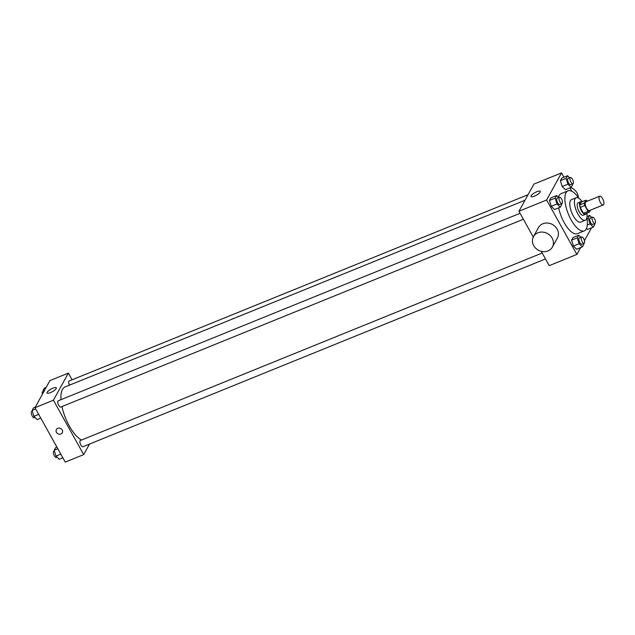 <?xml version="1.0" encoding="UTF-8"?>
<svg xmlns="http://www.w3.org/2000/svg" width="635" height="635" viewBox="0 0 635 635"><rect width="100%" height="100%" fill="white"/><g stroke="black" fill="none" stroke-linecap="round" stroke-linejoin="round"><path stroke-width="0.95" d="M602.559 198.58A4.723 1.841 -112.1 0 1 603.25 204.938A4.723 1.841 -112.1 0 1 599.765 201.255A4.723 1.841 -112.1 0 1 599.694 196.183A4.723 1.841 -112.1 0 1 602.559 198.58M603.25 204.938L589.423 210.55A4.723 1.841 -112.1 0 1 585.938 206.867A4.723 1.841 -112.1 0 1 585.867 201.795L599.694 196.183M589.367 212.153L584.764 214.027A6.413 2.5 -112.1 0 1 583.406 213.217L580.176 207.399A6.413 2.5 -112.1 0 1 579.715 204.962L581.311 202.065L585.922 200.192L584.319 203.089A6.413 2.5 -112.1 0 0 584.779 205.526L588.018 211.344A6.413 2.5 -112.1 0 0 589.367 212.153L590.494 210.114M587.375 201.184L587.272 201.009A6.413 2.5 -112.1 0 0 585.922 200.192M581.676 201.914A6.747 2.627 67.9 0 0 580.493 201.787A6.747 2.627 67.9 0 0 580.604 209.034A6.747 2.627 67.9 0 0 585.573 214.297A6.747 2.627 67.9 0 0 586.192 213.709A6.747 2.627 67.9 0 0 586.335 213.392M585.573 214.297L583.271 215.233A6.747 2.627 -112.1 0 1 578.294 209.971A6.747 2.627 -112.1 0 1 578.191 202.724L580.493 201.787M579.715 204.962L584.319 203.089M583.406 213.217L588.018 211.344M580.176 207.399L584.779 205.526M582.176 201.716A12.152 4.731 67.9 0 0 576.159 197.723A12.152 4.731 67.9 0 0 576.35 210.756A12.152 4.731 67.9 0 0 585.303 220.242A12.152 4.731 67.9 0 0 586.407 219.178A12.152 4.731 67.9 0 0 586.835 213.185M576.159 197.723L571.556 199.596A12.152 4.731 67.9 0 0 571.738 212.63A12.152 4.731 67.9 0 0 580.692 222.107L585.303 220.242M578.977 198.35A21.598 8.406 67.9 0 0 568 190.833A21.598 8.406 67.9 0 0 568.333 214.011A21.598 8.406 67.9 0 0 584.248 230.87A21.598 8.406 67.9 0 0 586.216 228.989A21.598 8.406 67.9 0 0 586.883 217.829M584.248 230.87L577.334 233.672A21.598 8.406 -112.1 0 1 558.673 207.851M558.427 197.287A21.598 8.406 -112.1 0 1 561.086 193.643L568 190.833M580.85 237.315L578.763 235.236L573 237.577L571.563 240.189L573.365 246.023L576.612 249.253L582.366 246.912L583.811 244.308L583.557 243.507M558.744 197.604L556.657 195.524L550.894 197.866L549.458 200.469L551.259 206.311L554.506 209.542L560.268 207.201L561.705 204.589L561.459 203.787M563.936 177.197L561.546 172.895L546.592 200.017L576.874 254.421L580.62 247.626M584.438 240.697L591.534 227.822M571.746 191.214L569.905 187.92M587.526 229.457L586.494 228.425L587.526 229.457L593.28 227.116L594.725 224.504L594.471 223.703M569.658 177.8L567.571 175.72L561.808 178.062L560.372 180.673L562.173 186.507L565.42 189.738L571.183 187.396L572.619 184.793L572.373 183.991M541.25 251.333L549.219 265.652L576.874 254.421M561.546 172.895L533.892 184.118L518.938 211.249L533.281 237.014M518.938 211.249L546.592 200.017M536.861 191.714A5.31 1.476 150.9 0 1 540.274 191.357A5.31 1.476 150.9 0 1 536.345 195.231A5.31 1.476 150.9 0 1 530.995 196.525A5.31 1.476 150.9 0 1 536.861 191.714M533.463 236.665L538.448 227.624A10.803 9.485 28.9 0 1 547.64 223.06A10.803 9.485 28.9 0 1 557.125 229.092A10.803 9.485 28.9 0 1 557.363 238.046L552.379 247.086A10.803 9.485 28.9 0 1 538.345 250.182A10.803 9.485 28.9 0 1 533.463 236.665A10.803 9.485 28.9 0 1 542.663 232.1A10.803 9.485 28.9 0 1 552.14 238.133A10.803 9.485 28.9 0 1 552.379 247.086M578.342 197.453A10.803 9.485 -151.1 0 0 570.722 187.587M81.471 440.039A29.051 11.311 -112.1 0 1 61.96 406.551M60.968 399.669A29.051 11.311 -112.1 0 1 65.103 386.937L525.002 200.247M528.066 194.691L69.167 380.976A3.373 1.318 67.9 0 0 69.477 385.167M545.497 258.953L82.899 446.746A3.373 1.318 -112.1 0 1 80.407 444.111A3.373 1.318 -112.1 0 1 80.359 440.492L542.187 253.016M523.391 219.242L60.793 407.027A3.373 1.318 -112.1 0 1 58.301 404.392A3.373 1.318 -112.1 0 1 58.253 400.772L520.081 213.297M72.088 379.786L68.366 373.094L53.419 400.217L83.693 454.62L89.519 444.055M68.366 373.094L49.927 380.579L34.981 407.702L65.262 462.105L83.693 454.62M34.981 407.702L53.419 400.217M52.895 388.175A5.31 1.476 150.9 0 1 56.309 387.818A5.31 1.476 150.9 0 1 52.387 391.684A5.31 1.476 150.9 0 1 47.03 392.978A5.31 1.476 150.9 0 1 52.895 388.175M62.222 429.99A3.373 2.969 28.9 0 1 62.294 432.792A3.373 2.969 28.9 0 1 57.904 433.761A3.373 2.969 28.9 0 1 56.38 429.53A3.373 2.969 28.9 0 1 59.253 428.109A3.373 2.969 28.9 0 1 62.222 429.99M62.294 432.792A3.373 2.969 28.9 0 1 57.904 433.761A3.373 2.969 28.9 0 1 56.38 429.53M46.18 387.374L44.434 388.088L42.997 390.692L43.482 392.271M42.997 390.692L44.744 389.985M42.37 394.303A3.373 1.318 -112.1 0 1 42.664 391.731L43.243 391.493M35.266 407.178L33.52 407.884L32.083 410.496L33.885 416.338L37.132 419.56L40.759 418.092M33.885 416.338L38.695 414.377M32.083 410.496L35.711 409.019M35.036 417.481L34.29 417.79A3.373 1.318 -112.1 0 1 31.806 415.155A3.373 1.318 -112.1 0 1 31.75 411.536L32.329 411.297M56.896 447.08L55.626 447.604L54.189 450.207L55.991 456.049L59.23 459.28L62.865 457.803M55.991 456.049L60.801 454.096M54.189 450.207L57.817 448.739M57.142 457.2L56.396 457.502A3.373 1.318 -112.1 0 1 53.904 454.866A3.373 1.318 -112.1 0 1 53.856 451.247L54.435 451.009M567.571 175.72L566.134 178.332L567.936 184.174L571.183 187.396M572.953 183.753L570.643 184.69A3.373 1.318 -112.1 0 1 568.158 182.054A3.373 1.318 -112.1 0 1 568.103 178.435L570.413 177.498A3.373 1.318 -112.1 0 1 572.46 179.213A3.373 1.318 -112.1 0 1 572.953 183.753A3.373 1.318 -112.1 0 1 570.46 181.118A3.373 1.318 -112.1 0 1 570.413 177.498M561.808 178.062L560.372 180.673L562.173 186.507L567.936 184.174M562.173 186.507L565.42 189.738M560.372 180.673L566.134 178.332M556.657 195.524L555.22 198.136L557.022 203.97L560.268 207.201M562.038 203.557L559.729 204.494A3.373 1.318 -112.1 0 1 557.244 201.859A3.373 1.318 -112.1 0 1 557.189 198.239L559.498 197.302A3.373 1.318 -112.1 0 1 561.546 199.017A3.373 1.318 -112.1 0 1 562.038 203.557A3.373 1.318 -112.1 0 1 559.546 200.922A3.373 1.318 -112.1 0 1 559.498 197.302M550.894 197.866L549.458 200.469L551.259 206.311L557.022 203.97M551.259 206.311L554.506 209.542M549.458 200.469L555.22 198.136M591.764 217.519L589.677 215.44L588.24 218.051L590.042 223.885L593.28 227.116M595.051 223.464L592.749 224.401A3.373 1.318 -112.1 0 1 590.264 221.774A3.373 1.318 -112.1 0 1 590.209 218.146L592.511 217.21A3.373 1.318 -112.1 0 1 594.566 218.924A3.373 1.318 -112.1 0 1 595.051 223.464A3.373 1.318 -112.1 0 1 592.566 220.837A3.373 1.318 -112.1 0 1 592.511 217.21M587.296 225.004L590.042 223.885M587.05 216.503L589.677 215.44M587.002 218.551L588.24 218.051M578.763 235.236L577.326 237.847L579.128 243.689L582.366 246.912M584.136 243.268L581.835 244.205A3.373 1.318 -112.1 0 1 579.35 241.57A3.373 1.318 -112.1 0 1 579.295 237.95L581.604 237.014A3.373 1.318 -112.1 0 1 583.652 238.728A3.373 1.318 -112.1 0 1 584.136 243.268A3.373 1.318 -112.1 0 1 581.652 240.633A3.373 1.318 -112.1 0 1 581.604 237.014M573 237.577L571.563 240.189L573.365 246.023L579.128 243.689M573.365 246.023L576.612 249.253M571.563 240.189L577.326 237.847"/></g></svg>
